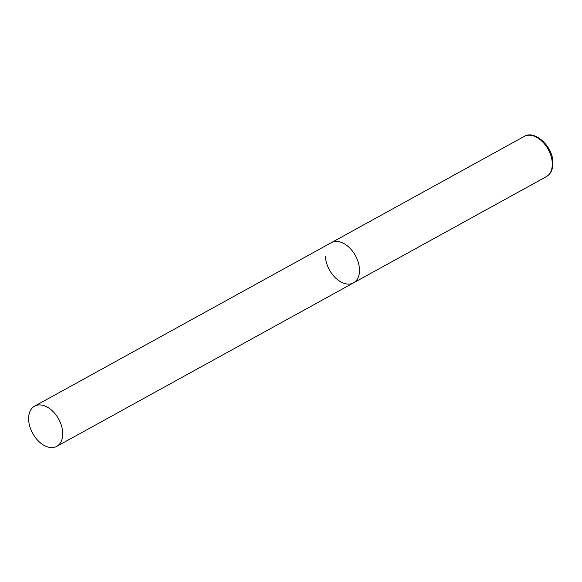 <?xml version="1.0" encoding="UTF-8"?>
<svg xmlns="http://www.w3.org/2000/svg" width="582" height="582" viewBox="0 0 582 582"><rect width="100%" height="100%" fill="white"/><g stroke="black" fill="none" stroke-linecap="round" stroke-linejoin="round"><path stroke-width="0.87" d="M34.6 406.141A22.953 14.826 -118.8 0 0 29.835 426.628A22.953 14.826 -118.8 0 0 46.669 446.598A22.953 14.826 -118.8 0 0 56.752 446.358A22.953 14.826 -118.8 0 0 61.51 425.864A22.953 14.826 -118.8 0 0 44.676 405.901A22.953 14.826 -118.8 0 0 34.6 406.141L524.156 136.457A22.953 14.826 61.2 0 1 541.929 141.208A22.953 14.826 61.2 0 1 552.274 162.996A22.953 14.826 61.2 0 1 546.309 176.673L353.514 282.874A22.953 14.826 -118.8 0 0 358.272 262.387A22.953 14.826 -118.8 0 0 341.445 242.418A22.953 14.826 -118.8 0 0 331.362 242.665A22.953 14.826 61.2 0 1 349.135 247.408A22.953 14.826 61.2 0 1 359.48 269.197A22.953 14.826 61.2 0 1 353.514 282.874A22.953 14.826 61.2 0 1 335.741 278.131A22.953 14.826 61.2 0 1 325.396 256.342M524.156 136.457C534.363 129.619 552.74 146.053 552.9 162.189C553.075 169.151 550.878 173.974 546.309 176.673M353.514 282.874L56.752 446.358"/></g></svg>
